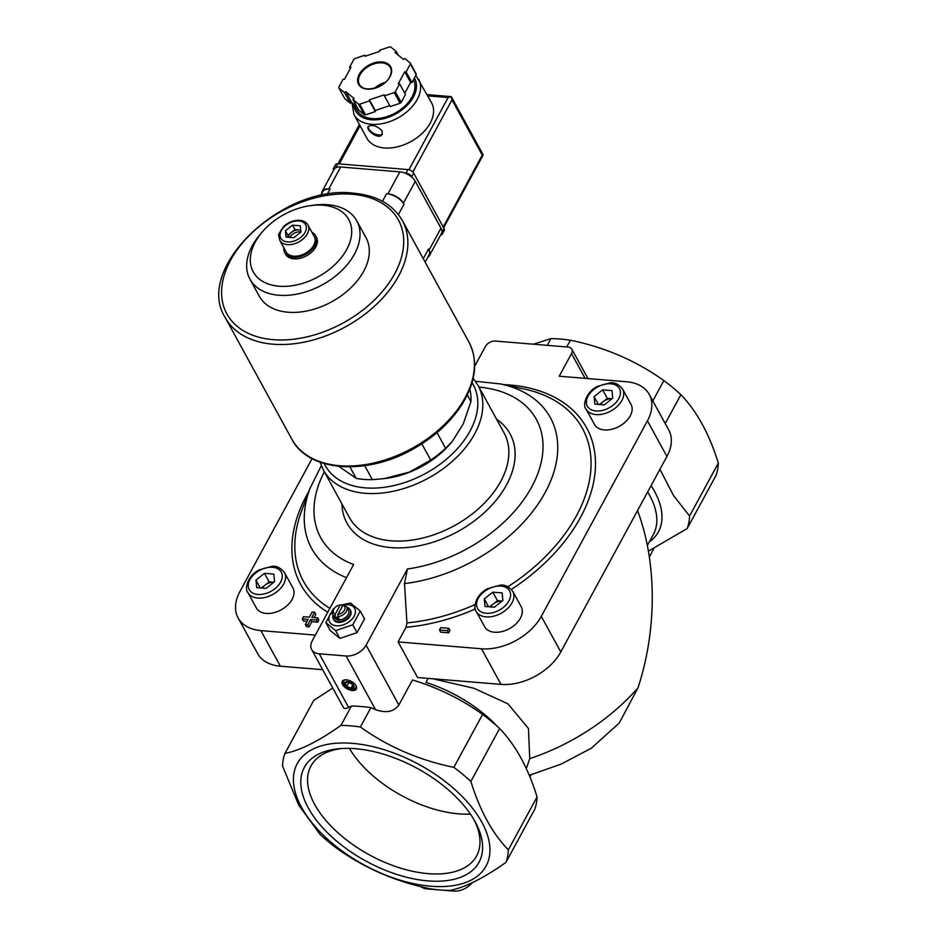 <?xml version="1.0" encoding="UTF-8"?>
<svg xmlns="http://www.w3.org/2000/svg" width="938" height="938" viewBox="0 0 938 938"><rect width="100%" height="100%" fill="white"/><g stroke="black" fill="none" stroke-linecap="round" stroke-linejoin="round"><path stroke-width="1.41" d="M247.925 592.582L256.332 607.941A20.835 13.589 -28.7 0 0 266.204 613.417A20.835 13.589 -28.7 0 0 287.591 605.151A20.835 13.589 -28.7 0 0 292.891 587.915L284.484 572.567C280.497 567.678 276.264 565.614 271.774 566.364L259.146 569.929C246.952 576.038 244.537 589.932 247.925 592.582A20.835 13.589 -28.7 0 0 257.786 598.069A20.835 13.589 -28.7 0 0 279.184 589.791A20.835 13.589 -28.7 0 0 284.484 572.567M476.223 611.4L484.641 626.748A20.835 13.589 -28.7 0 0 494.502 632.235A20.835 13.589 -28.7 0 0 515.888 623.958A20.835 13.589 -28.7 0 0 521.188 606.722L512.781 591.374C508.795 586.485 504.562 584.421 500.071 585.183L487.443 588.747C475.249 594.844 472.834 608.75 476.223 611.4A20.835 13.589 -28.7 0 0 486.095 616.887A20.835 13.589 -28.7 0 0 507.481 608.61A20.835 13.589 -28.7 0 0 512.781 591.374M586.062 409.097L594.481 424.445A20.835 13.589 -28.7 0 0 604.342 429.932A20.835 13.589 -28.7 0 0 625.728 421.654A20.835 13.589 -28.7 0 0 631.028 404.43L622.621 389.071C618.634 384.181 614.402 382.118 609.911 382.88L597.283 386.444C585.089 392.541 582.674 406.447 586.062 409.097A20.835 13.589 -28.7 0 0 595.935 414.584A20.835 13.589 -28.7 0 0 617.321 406.306A20.835 13.589 -28.7 0 0 622.621 389.071M585.089 378.354L571.523 353.567L559.224 376.22L626.49 381.754A48.084 31.353 -28.7 0 1 649.248 394.417A48.084 31.353 -28.7 0 1 647.431 420.845L541.285 616.348A48.084 31.353 -28.7 0 1 481.499 648.779L398.099 641.909L406.06 627.252L406.94 622.891L404.489 583.588L407.467 568.967L366.09 645.192A16.028 10.447 -28.7 0 1 346.157 656.002L319.26 653.786A16.028 10.447 -28.7 0 1 311.674 649.565A16.028 10.447 -28.7 0 1 312.272 640.76L353.661 564.535A122.972 80.176 151.3 0 1 324.325 471.802M571.523 353.567A8.02 5.229 -28.7 0 0 571.828 349.159A8.02 5.229 -28.7 0 0 568.029 347.048L495.381 341.069A8.02 5.229 -28.7 0 0 485.427 346.474L474.651 366.324M312.084 458.647L239.94 591.515A48.084 31.353 -28.7 0 0 238.123 617.943A48.084 31.353 -28.7 0 0 260.881 630.606L315.356 635.096M448.704 632.833L449.994 630.442L448.833 628.308L440.754 627.651L439.465 630.031L440.637 632.165L448.704 632.833L447.532 630.699L448.833 628.308M314.031 617.556L315.801 614.308L314.629 612.174L312.155 611.975L309.341 617.169L303.466 616.688L302.282 618.881L303.443 621.015L307.089 621.308M302.282 618.881L308.145 619.361L305.319 624.556L306.491 626.69L308.965 626.889L311.791 621.695L317.654 622.175L318.838 619.983L317.677 617.849L311.815 617.368L314.629 612.174M342.569 684.611A8.02 4.268 28.5 0 1 345.102 679.827A8.02 4.268 28.5 0 1 356.053 685.772A8.02 4.268 28.5 0 1 352.184 690.497A8.02 4.268 28.5 0 1 342.569 684.611M360.38 726.985C387.91 746.73 419.063 760.179 453.851 767.343A123.429 65.777 28.5 0 1 470.864 781.471C479.904 810.608 492.391 833.413 508.326 849.863A123.429 65.777 28.5 0 1 505.922 862.385C483.902 878.038 465.236 887.383 449.912 890.42A123.417 65.766 -151.5 0 1 430.46 888.825C396.035 881.802 364.882 868.354 337.012 848.468A123.429 65.777 28.5 0 1 319.987 834.339L298.647 804.968L282.526 765.959A123.429 65.777 28.5 0 1 284.941 753.425C300.054 750.494 318.721 741.149 340.951 725.391A123.429 65.777 28.5 0 1 360.38 726.985L370.885 707.651A123.429 65.777 -151.5 0 0 351.457 706.044L348.655 707.451L319.26 653.786M370.885 707.651L375.563 709.667C386.151 713.349 393.913 711.801 398.861 705.013L412.45 679.968C438.234 687.8 461.613 699.279 482.601 714.404A123.429 65.777 28.5 0 1 499.614 728.533L470.864 781.471M340.295 604.928L335.288 614.155A6.414 4.186 151.3 0 1 334.538 608.07A6.414 4.186 151.3 0 1 340.283 604.928A6.414 4.186 151.3 0 1 340.295 604.928L341.549 604.764L342.37 606.276M335.288 614.155L335.206 616.454A8.02 5.229 151.3 0 1 332.685 614.566A8.02 5.229 151.3 0 1 333.975 608.739L334.538 608.07M340.928 604.846A8.02 5.229 151.3 0 1 341.151 604.811A8.02 5.229 151.3 0 1 341.549 604.764M342.991 605.151L337.973 614.378A6.414 4.186 151.3 0 0 344.516 610.099A6.414 4.186 151.3 0 0 342.991 605.151L344.234 604.987A8.02 5.229 151.3 0 1 346.743 606.874L348.502 610.063A8.02 5.229 151.3 0 1 343.976 618.505A8.02 5.229 151.3 0 1 334.444 617.767L332.685 614.566M346.743 606.874A8.02 5.229 151.3 0 1 345.243 612.948A8.02 5.229 151.3 0 1 337.891 616.665L339.064 618.799A8.02 5.229 -28.7 0 1 336.367 618.576L337.926 615.715M335.206 616.454L336.367 618.576M469.809 389.211A80.152 52.258 151.3 0 1 470.946 401.581L463.266 423.859L452.386 441.341L445.585 448.294A80.152 52.258 151.3 0 1 430.718 460.077L409.273 472.142L384.099 478.638L372.374 479.67A80.152 52.258 151.3 0 1 356.147 478.333L338.864 466.374M467.312 394.933L470.946 401.581M437.014 432.653L445.585 448.294M421.819 443.85L430.718 460.077M364.706 465.682L372.374 479.67M349.862 466.854L356.147 478.333M238.123 617.943L257.622 653.552A48.084 31.353 -28.7 0 0 280.38 666.203L322.695 669.697M648.428 551.134L687.167 528.563L715.917 475.625A123.429 65.777 28.5 0 0 718.332 463.091L689.582 516.029A123.429 65.777 28.5 0 1 687.167 528.563M689.582 516.029L673.484 495.499L659.953 469.293M332.732 688.023L313.691 700.487L284.941 753.425M637.535 510.589C656.999 562.19 657.175 629.351 637.992 687.847A169.919 110.79 151.3 0 1 529.724 758.631L528.457 728.509L507.974 703.852L473.983 688.269L434.282 679.124M497.597 726.692A96.18 51.25 28.5 0 0 425.899 682.43L428.091 678.373M529.724 758.631L526.793 767.296M652.801 400.913L663.858 380.57A123.429 65.777 28.5 0 1 680.871 394.699C696.793 411.137 709.28 433.931 718.332 463.091M665.206 423.554L680.871 394.699M301.555 807.36A107.401 57.23 28.5 0 1 402.883 756.649A107.401 57.23 28.5 0 1 470.642 880.36A107.401 57.23 28.5 0 1 301.555 807.36M453.851 767.343L482.601 714.404M340.951 725.391L351.457 706.044M508.326 849.863L537.075 796.925A123.429 65.777 28.5 0 1 534.66 809.447L505.922 862.385M537.075 796.925C528.035 767.776 515.548 744.983 499.614 728.533M529.255 775.304L561.076 764.142L591.257 748.266L619.268 722.999L637.992 687.847M308.285 807.923A99.393 52.962 28.5 0 1 339.755 748.641A99.393 52.962 28.5 0 1 475.46 822.321A99.393 52.962 28.5 0 1 427.892 880.888A99.393 52.962 28.5 0 1 308.285 807.923M547.3 345.348L550.958 338.618A123.429 65.777 28.5 0 1 570.374 340.224C604.811 347.236 635.976 360.684 663.858 380.57M566.728 346.943L570.374 340.224M533.405 344.199L550.958 338.618M311.674 649.565L343.437 707.557C344.199 708.8 345.934 708.765 348.655 707.451M529.911 776.887L531.037 774.811M649.366 556.879L653.786 548.742M420.986 886.656A16.028 10.447 -28.7 0 0 426.942 888.884L453.84 891.1A16.028 10.447 -28.7 0 0 472.095 882.775M398.099 641.909L417.598 677.517L501.009 684.388A48.084 31.353 -28.7 0 0 560.783 651.945L666.93 456.454A48.084 31.353 -28.7 0 0 668.747 430.026L649.248 394.417M452.386 441.341L451.026 442.947A72.132 47.029 151.3 0 1 386.444 478.321L384.099 478.638M300.957 232.073L293.829 237.713L286.067 237.079L285.422 230.795L292.539 225.155L300.301 225.8L300.957 232.073M307.945 225.014L314.253 236.528A16.028 10.447 151.3 0 1 305.213 253.401A16.028 10.447 151.3 0 1 286.137 251.935L279.829 240.421A16.028 10.447 151.3 0 0 298.905 241.887A16.028 10.447 151.3 0 0 307.945 225.014C306.327 222.236 303.584 220.665 299.738 220.313C293.969 220.067 288.693 222.06 283.897 226.316C279.442 232.472 277.754 235.649 278.844 235.825L279.829 240.421M311.955 232.331A17.634 11.502 151.3 0 1 315.66 235.755A17.634 11.502 151.3 0 1 305.718 254.315A17.634 11.502 151.3 0 1 284.73 252.697A17.634 11.502 151.3 0 1 283.827 247.726M315.66 235.755L316.469 237.255A17.634 11.502 151.3 0 1 306.538 255.804A17.634 11.502 151.3 0 1 285.551 254.198L284.73 252.697M323 205.223A54.451 35.503 151.3 0 1 344.774 252.756A54.451 35.503 151.3 0 1 271.926 285.07A54.451 35.503 151.3 0 1 261.96 232.296A54.451 35.503 151.3 0 1 310.724 205.598A54.451 35.503 151.3 0 1 323 205.223M310.724 205.598L314.195 205.129A60.864 39.689 151.3 0 1 327.925 204.719A60.864 39.689 151.3 0 1 356.721 220.747A60.864 39.689 151.3 0 1 322.414 284.789A60.864 39.689 151.3 0 1 249.965 279.231A60.864 39.689 151.3 0 1 259.697 234.981L261.96 232.296M356.721 220.747L366.031 237.736A60.864 39.689 151.3 0 1 331.724 301.778A60.864 39.689 151.3 0 1 259.275 296.22L249.965 279.231M349.382 748.372A91.807 48.928 -151.5 0 0 458.788 813.856A91.807 48.928 -151.5 0 0 470.442 814.09M342.194 748.465A94.257 50.23 -151.5 0 0 311.428 765.138A94.257 50.23 -151.5 0 0 336.179 831.174A94.257 50.23 -151.5 0 0 428.103 873.641A94.257 50.23 -151.5 0 0 477.055 855.069A94.257 50.23 -151.5 0 0 474.276 820.187M300.77 230.361A8.02 5.229 -28.7 0 0 298.835 229.892A8.02 5.229 -28.7 0 0 291.39 232.389A8.02 5.229 -28.7 0 0 288.189 237.255M300.746 230.044L294.954 229.576L287.837 235.215L288.048 237.244M294.954 229.576L292.539 225.155M287.837 235.215L285.422 230.795M289.901 237.396A8.02 5.229 151.3 0 1 299.926 231.874A8.02 5.229 151.3 0 1 300.946 232.038M604.189 404.923L594.868 404.149L594.094 396.61L602.63 389.845L611.951 390.607L612.725 398.146L604.189 404.923M494.349 607.214L485.028 606.452L484.254 598.913L492.79 592.148L502.111 592.91L502.885 600.449L494.349 607.214M266.052 588.407L256.731 587.634L255.945 580.106L264.493 573.329L273.814 574.103L274.588 581.642L266.052 588.407M599.523 404.536L607.308 398.369L611.963 398.756A9.614 6.273 -28.7 0 0 603.028 401.757A9.614 6.273 -28.7 0 0 600.39 404.606M598.374 404.442L594.094 396.61M607.308 398.369L602.63 389.845M261.385 588.02L269.171 581.865L273.826 582.24A9.614 6.273 -28.7 0 0 264.891 585.242A9.614 6.273 -28.7 0 0 262.253 588.091M260.236 587.927L255.945 580.106M269.171 581.865L264.493 573.329M489.683 606.839L497.468 600.672L502.123 601.059A9.614 6.273 -28.7 0 0 493.189 604.06A9.614 6.273 -28.7 0 0 490.551 606.909M488.534 606.734L484.254 598.913M497.468 600.672L492.79 592.148M335.593 630.594L352.782 624.814L360.251 611.048L364.542 618.881L357.061 632.646L339.873 638.415L330.164 630.43L325.873 622.598L335.593 630.594L339.873 638.415M333.342 608.832L325.873 622.598M360.251 611.048L350.542 603.064L341.631 604.928M352.782 624.814L357.061 632.646M337.973 614.378L337.891 616.665M347.107 607.519A9.614 6.273 151.3 0 1 350.179 609.794A9.614 6.273 151.3 0 1 344.75 619.912A9.614 6.273 151.3 0 1 333.307 619.033A9.614 6.273 151.3 0 1 333.049 615.222M350.366 610.192A9.614 6.273 151.3 0 1 350.601 610.579A9.614 6.273 151.3 0 1 345.184 620.698A9.614 6.273 151.3 0 1 333.74 619.819A9.614 6.273 151.3 0 1 333.541 619.42M341.842 605.303A14.269 9.298 151.3 0 1 347.928 604.588A14.269 9.298 151.3 0 1 353.45 617.321A14.269 9.298 151.3 0 1 333.987 625.353A14.269 9.298 151.3 0 1 332.65 610.884M355.807 685.35A7.023 3.74 28.5 0 1 351.973 689.067A7.023 3.74 28.5 0 1 343.8 683.943A7.023 3.74 28.5 0 1 345.594 679.804M344.856 684.799A5.288 2.814 28.5 0 1 349.839 682.301A5.288 2.814 28.5 0 1 353.18 688.398A5.288 2.814 28.5 0 1 344.856 684.799M345.09 683.345L346.767 686.428L350.976 688.246L353.497 686.979L351.809 683.908L347.611 682.09L345.09 683.345M348.842 682.618L346.767 686.428M352.582 685.303L350.976 688.246M439.465 630.031L447.532 630.699M305.319 624.556L307.793 624.767L308.965 626.889M307.793 624.767L310.619 619.561L311.791 621.695M310.619 619.561L316.481 620.053L317.654 622.175M316.481 620.053L317.677 617.849M425.16 262.148L429.065 254.948A14.422 7.692 -151.5 0 0 428.49 249.062L423.261 258.689M427.986 256.942A12.827 6.836 -151.5 0 0 429.581 255.359A12.827 6.836 -151.5 0 0 429.076 250.129L428.49 249.062M429.581 255.359L441.493 233.421A12.827 6.836 -151.5 0 0 440.989 228.192L415.288 181.292A12.827 6.836 -151.5 0 0 399.858 171.877L340.67 166.999A12.827 6.836 -151.5 0 0 334.069 169.403L322.156 191.34A12.827 6.836 -151.5 0 0 321.711 193.545M386.608 193.697A14.422 7.692 -151.5 0 1 403.961 204.296L403.387 203.229A12.827 6.836 -151.5 0 0 387.945 193.814L386.608 193.697L382.481 201.283M320.55 195.679L322.684 191.751A14.422 7.692 -151.5 0 1 330.106 189.042L328.757 188.937A12.827 6.836 -151.5 0 0 322.156 191.34M351.949 102.594L353.954 114.588L366.922 138.249A36.863 24.036 -28.7 0 0 397.442 146.82A36.863 24.036 -28.7 0 0 430.202 123.089A36.863 24.036 -28.7 0 0 431.586 102.828L415.851 75.38M382.047 130.687C376.713 125.692 372.081 124.32 368.13 126.583C365.597 130.241 379.362 140.501 382.223 134.228L382.047 130.687M396.305 51.578L390.736 46.994A38.47 25.08 -28.7 0 0 389.551 46.9L379.702 50.206L379.82 51.297L364.929 56.303L364.812 55.213L354.963 58.519A38.47 25.08 -28.7 0 0 353.884 59.375L349.604 67.266L350.941 67.372L344.469 79.296L343.132 79.191L338.841 87.082A38.47 25.08 -28.7 0 0 338.946 88.031L344.516 92.604L345.747 91.631L354.154 98.549L352.923 99.534L358.492 104.106A38.47 25.08 -28.7 0 0 359.676 104.212L369.525 100.894L369.408 99.815L384.299 94.808L384.416 95.899L394.265 92.592A38.47 25.08 -28.7 0 0 395.344 91.736L399.623 83.845L398.287 83.728L404.759 71.816L406.107 71.921L410.387 64.03A38.47 25.08 -28.7 0 0 410.293 63.081L404.724 58.496L403.481 59.469L395.074 52.551L396.305 51.578L398.287 55.201M404.759 93.214L410.598 82.474L411.946 82.579L416.226 74.688A38.47 25.08 -28.7 0 0 416.132 73.739L410.293 63.081M416.226 74.688L410.387 64.03M384.416 95.899L390.255 106.557L400.104 103.25A38.47 25.08 -28.7 0 0 401.183 102.394L395.344 91.736M400.104 103.25L394.265 92.592M352.923 99.534L358.762 110.192L364.331 114.764A38.47 25.08 -28.7 0 0 365.515 114.87L359.676 104.212M364.331 114.764L358.492 104.106M356.78 106.569L351.586 102.289L350.355 103.274L344.785 98.689L338.946 88.031M401.183 102.394L405.462 94.504L399.623 83.845M365.515 114.87L375.364 111.552L375.247 110.473L389.727 105.607M412.849 172.006L451.999 99.897L451.307 96.637L483.199 154.899L482.249 155.11L443.217 227.008M451.213 96.637L448.141 97.54L408.933 169.755M451.272 96.614L427.095 94.621M353.626 103.977L357.003 110.145A32.056 20.906 -28.7 0 0 383.548 117.59A32.056 20.906 -28.7 0 0 412.028 96.954A32.056 20.906 -28.7 0 0 413.47 79.765M385.225 82.368A17.634 11.502 -28.7 0 0 374.649 88.16M350.308 68.556L349.604 67.266M350.355 103.274L344.516 92.604M351.586 102.289L345.747 91.631M375.364 111.552L369.525 100.894M375.247 110.473L369.408 99.815M410.598 82.474L404.759 71.816M411.946 82.579L406.107 71.921M365.339 56.163L364.812 55.213M333.67 170.153A4.807 2.568 28.5 0 1 333.529 168.289L335.464 164.713A4.807 2.568 28.5 0 1 337.938 163.81L407.889 169.567A4.807 2.568 28.5 0 1 413.681 173.108L444.049 228.532A4.807 2.568 28.5 0 1 444.237 230.49L442.29 234.066A4.807 2.568 28.5 0 1 440.649 234.969M333.529 168.289A4.807 2.568 28.5 0 1 336.003 167.386L336.543 167.433M404.864 173.061L405.955 173.143A4.807 2.568 28.5 0 1 411.735 176.684L412.181 177.493M441.939 231.815L442.103 232.108A4.807 2.568 28.5 0 1 442.29 234.066M368.376 126.243A8.02 4.268 -151.5 0 0 373.629 133.384A8.02 4.268 -151.5 0 0 382.411 133.794M327.761 612.244A163.001 106.275 151.3 0 1 308.93 491.254M503.659 384.592A163.001 106.275 151.3 0 1 595.431 460.593A163.001 106.275 151.3 0 1 511.386 589.416M475.273 608.985A163.001 106.275 151.3 0 1 406.06 627.252M375.563 709.667L346.157 656.002M260.881 630.606L280.38 666.203M651.089 485.614A99.381 52.962 28.5 0 1 649.237 542.023M647.666 491.922A96.18 51.25 28.5 0 1 653.364 534.426L647.361 545.47M426.942 888.884L426.415 887.934M453.84 891.1L453.077 889.693M481.499 648.779L501.009 684.388M541.285 616.348L560.783 651.945M647.431 420.845L666.93 456.454M478.978 387.089A122.972 80.176 151.3 0 1 537.193 475.238A122.972 80.176 151.3 0 1 407.467 568.967M496.577 419.227A92.979 60.618 151.3 0 1 457.627 531.635A92.979 60.618 151.3 0 1 341.936 503.941M346.532 577.656A136.104 88.735 151.3 0 1 310.021 488.358L321.312 465.682M475.437 381.262L500.622 383.947A136.104 88.735 151.3 0 1 547.933 487.115A136.104 88.735 151.3 0 1 404.489 583.588M329.871 608.352A159.061 103.708 151.3 0 1 301.555 511.058L310.021 488.358M500.622 383.947L524.319 389.036A159.061 103.708 151.3 0 1 590.776 470.642A159.061 103.708 151.3 0 1 507.868 586.778M475.015 604.576A159.061 103.708 151.3 0 1 406.94 622.891M472.06 382.634A84.314 54.979 151.3 0 1 425.711 473.385A84.314 54.979 151.3 0 1 324.29 463.571M478.028 385.366A88.16 57.488 151.3 0 1 428.326 478.146A88.16 57.488 151.3 0 1 323.387 470.079L349.428 517.624A88.16 57.488 151.3 0 0 454.367 525.679A88.16 57.488 151.3 0 0 504.069 432.91L478.028 385.366L473.151 378.366M398.861 705.013L366.09 645.192M298.882 220.946A14.105 9.192 151.3 0 1 300.594 237.525A14.105 9.192 151.3 0 1 280.087 235.837A14.105 9.192 151.3 0 1 298.882 220.946M596.029 410.973A18.279 11.913 -28.7 0 0 620.381 391.685A18.279 11.913 -28.7 0 0 593.813 389.493A18.279 11.913 -28.7 0 0 596.029 410.973M486.189 613.276A18.279 11.913 -28.7 0 0 510.542 593.977A18.279 11.913 -28.7 0 0 483.973 591.796A18.279 11.913 -28.7 0 0 486.189 613.276M257.891 594.458A18.279 11.913 -28.7 0 0 282.244 575.17A18.279 11.913 -28.7 0 0 255.675 572.977A18.279 11.913 -28.7 0 0 257.891 594.458M468.953 342.112A100.987 65.848 151.3 0 1 412.017 448.376A100.987 65.848 151.3 0 1 291.812 439.148C308.344 471.65 365.609 475.801 412.04 449.642C433.966 437.542 450.791 422.206 462.528 403.645C476.094 381.039 478.239 360.532 468.953 342.112L402.39 220.594A100.987 65.848 151.3 0 1 345.454 326.858A100.987 65.848 151.3 0 1 225.249 317.63L291.812 439.148M352.137 194.26A97.787 63.761 151.3 0 1 363.979 309.188A97.787 63.761 151.3 0 1 221.849 297.475A97.787 63.761 151.3 0 1 352.137 194.26M440.989 228.192L429.076 250.129M415.288 181.292L403.387 203.229M403.961 204.296L398.404 214.532M330.106 189.042L327.186 194.412M399.858 171.877L387.945 193.814M340.67 166.999L328.757 188.937M353.954 114.588A36.863 24.036 -28.7 0 0 384.486 123.159A36.863 24.036 -28.7 0 0 417.234 99.428A36.863 24.036 -28.7 0 0 418.629 79.155M389.95 76.822A18.279 11.913 -28.7 0 0 373.336 63.151A18.279 11.913 -28.7 0 0 360.555 86.695A18.279 11.913 -28.7 0 0 389.95 76.822M360.051 125.704L339.298 163.916M427.775 95.864L448.141 97.54M451.999 99.897L482.249 155.11M353.79 104.27A33.662 21.949 -28.7 0 0 378.659 119.607A33.662 21.949 -28.7 0 0 413.377 97.071A33.662 21.949 -28.7 0 0 414.373 78.088M389.645 77.197A17.634 11.502 -28.7 0 0 390.314 67.513A17.634 11.502 -28.7 0 0 369.326 65.895A17.634 11.502 -28.7 0 0 359.383 84.455A17.634 11.502 -28.7 0 0 371.53 88.993M336.003 167.386L337.938 163.81M405.955 173.143L407.889 169.567M411.735 176.684L413.681 173.108M442.103 232.108L444.049 228.532M340.283 604.928L341.151 604.811M587.938 378.577L571.828 349.159M320.104 462.2L323.387 470.079M333.307 619.033L333.74 619.819M350.179 609.794L350.601 610.579M402.39 220.594C392.987 204.472 376.713 195.35 353.567 193.193C282.877 183.989 193.72 268.397 225.249 317.63M483.199 154.899L443.627 227.782M359.383 124.496L338.032 163.81M390.314 67.513C391.732 70.151 391.498 73.293 389.622 76.939C384.217 88.36 362.877 93.12 359.383 84.455"/></g></svg>
